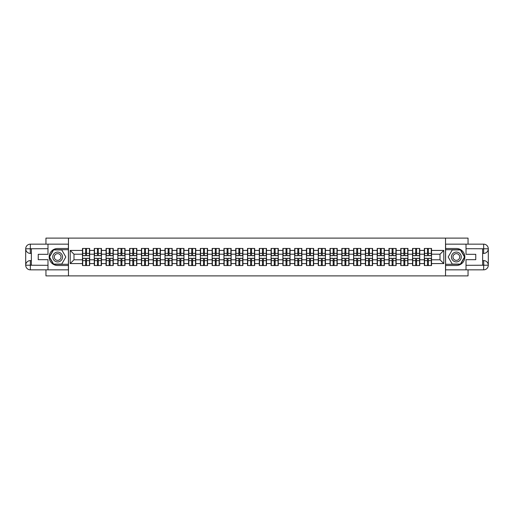 <?xml version="1.0" encoding="UTF-8"?>
<svg xmlns="http://www.w3.org/2000/svg" width="514" height="514" viewBox="0 0 514 514"><rect width="100%" height="100%" fill="white"/><g stroke="black" fill="none" stroke-linecap="round" stroke-linejoin="round"><path stroke-width="0.77" d="M45.952 269.844L45.952 275.889L468.048 275.889L468.048 269.844M468.048 244.156L468.048 238.111L445.529 238.111L445.529 275.889M445.529 238.111L45.952 238.111L45.952 244.156M68.471 275.889L68.471 238.111M440.016 259.795L440.016 254.205L431.516 254.205L431.516 259.795L440.016 259.795L443.794 263.573L443.794 250.427L431.516 250.427L431.516 248.461L424.333 248.461L424.333 254.205L419.726 254.205L419.726 259.795L424.333 259.795L424.333 254.205M443.794 263.573L431.516 263.573L431.516 265.539L424.333 265.539L424.333 263.573L419.726 263.573L419.726 265.539L412.549 265.539L412.549 263.573L407.936 263.573L407.936 265.539L400.759 265.539L400.759 263.573L396.153 263.573L396.153 265.539L388.969 265.539L388.969 263.573L384.363 263.573L384.363 265.539L377.186 265.539L377.186 263.573L372.573 263.573L372.573 265.539L365.396 265.539L365.396 263.573L360.789 263.573L360.789 265.539L353.606 265.539L353.606 263.573L349 263.573L349 265.539L341.823 265.539L341.823 263.573L337.21 263.573L337.21 265.539L330.033 265.539L330.033 263.573L325.42 263.573L325.42 265.539L318.243 265.539L318.243 263.573L313.636 263.573L313.636 265.539L306.453 265.539L306.453 263.573L301.846 263.573L301.846 265.539L294.67 265.539L294.67 263.573L290.057 263.573L290.057 265.539L282.88 265.539L282.88 263.573L278.273 263.573L278.273 265.539L271.09 265.539L271.09 263.573L266.483 263.573L266.483 265.539L259.307 265.539L259.307 263.573L254.693 263.573L254.693 265.539L247.517 265.539L247.517 263.573L242.91 263.573L242.91 265.539L235.727 265.539L235.727 263.573L231.12 263.573L231.12 265.539L223.943 265.539L223.943 263.573L219.33 263.573L219.33 265.539L212.153 265.539L212.153 263.573L207.547 263.573L207.547 265.539L200.364 265.539L200.364 263.573L195.757 263.573L195.757 265.539L188.58 265.539L188.58 263.573L183.967 263.573L183.967 265.539L176.79 265.539L176.79 263.573L172.177 263.573L172.177 265.539L165 265.539L165 263.573L160.394 263.573L160.394 265.539L153.211 265.539L153.211 263.573L148.604 263.573L148.604 265.539L141.427 265.539L141.427 263.573L136.814 263.573L136.814 265.539L129.637 265.539L129.637 263.573L125.03 263.573L125.03 265.539L117.847 265.539L117.847 263.573L113.241 263.573L113.241 265.539L106.064 265.539L106.064 263.573L101.451 263.573L101.451 265.539L94.274 265.539L94.274 263.573L89.667 263.573L89.667 265.539L82.484 265.539L82.484 263.573L70.206 263.573L70.206 250.427L82.484 250.427L82.484 254.205L73.984 254.205L73.984 259.795L82.484 259.795L82.484 254.205M424.333 250.427L419.726 250.427L419.726 248.461L412.549 248.461L412.549 250.427L407.936 250.427L407.936 248.461L400.759 248.461L400.759 250.427L396.153 250.427L396.153 248.461L388.969 248.461L388.969 250.427L384.363 250.427L384.363 248.461L377.186 248.461L377.186 250.427L372.573 250.427L372.573 248.461L365.396 248.461L365.396 250.427L360.789 250.427L360.789 248.461L353.606 248.461L353.606 250.427L349 250.427L349 248.461L341.823 248.461L341.823 250.427L337.21 250.427L337.21 248.461L330.033 248.461L330.033 250.427L325.42 250.427L325.42 248.461L318.243 248.461L318.243 250.427L313.636 250.427L313.636 248.461L306.453 248.461L306.453 250.427L301.846 250.427L301.846 248.461L294.67 248.461L294.67 250.427L290.057 250.427L290.057 248.461L282.88 248.461L282.88 250.427L278.273 250.427L278.273 248.461L271.09 248.461L271.09 250.427L266.483 250.427L266.483 248.461L259.307 248.461L259.307 250.427L254.693 250.427L254.693 248.461L247.517 248.461L247.517 250.427L242.91 250.427L242.91 248.461L235.727 248.461L235.727 250.427L231.12 250.427L231.12 248.461L223.943 248.461L223.943 250.427L219.33 250.427L219.33 248.461L212.153 248.461L212.153 250.427L207.547 250.427L207.547 248.461L200.364 248.461L200.364 250.427L195.757 250.427L195.757 248.461L188.58 248.461L188.58 250.427L183.967 250.427L183.967 248.461L176.79 248.461L176.79 250.427L172.177 250.427L172.177 248.461L165 248.461L165 250.427L160.394 250.427L160.394 248.461L153.211 248.461L153.211 250.427L148.604 250.427L148.604 248.461L141.427 248.461L141.427 250.427L136.814 250.427L136.814 248.461L129.637 248.461L129.637 250.427L125.03 250.427L125.03 248.461L117.847 248.461L117.847 250.427L113.241 250.427L113.241 248.461L106.064 248.461L106.064 250.427L101.451 250.427L101.451 248.461L94.274 248.461L94.274 250.427L89.667 250.427L89.667 248.461L82.484 248.461L82.484 250.427M424.333 259.795L424.333 263.573M419.726 259.795L419.726 263.573M419.726 250.427L419.726 254.205M407.936 259.795L412.549 259.795L412.549 254.205L407.936 254.205L407.936 263.573M412.549 259.795L412.549 263.573M412.549 250.427L412.549 254.205M407.936 250.427L407.936 254.205M396.153 259.795L400.759 259.795L400.759 254.205L396.153 254.205L396.153 263.573M400.759 259.795L400.759 263.573M400.759 250.427L400.759 254.205M396.153 250.427L396.153 254.205M384.363 259.795L388.969 259.795L388.969 254.205L384.363 254.205L384.363 263.573M388.969 259.795L388.969 263.573M388.969 250.427L388.969 254.205M384.363 250.427L384.363 254.205M372.573 259.795L377.186 259.795L377.186 254.205L372.573 254.205L372.573 263.573M377.186 259.795L377.186 263.573M377.186 250.427L377.186 254.205M372.573 250.427L372.573 254.205M360.789 259.795L365.396 259.795L365.396 254.205L360.789 254.205L360.789 263.573M365.396 259.795L365.396 263.573M365.396 250.427L365.396 254.205M360.789 250.427L360.789 254.205M349 259.795L353.606 259.795L353.606 254.205L349 254.205L349 263.573M353.606 259.795L353.606 263.573M353.606 250.427L353.606 254.205M349 250.427L349 254.205M337.21 259.795L341.823 259.795L341.823 254.205L337.21 254.205L337.21 263.573M341.823 259.795L341.823 263.573M341.823 250.427L341.823 254.205M337.21 250.427L337.21 254.205M325.42 259.795L330.033 259.795L330.033 254.205L325.42 254.205L325.42 263.573M330.033 259.795L330.033 263.573M330.033 250.427L330.033 254.205M325.42 250.427L325.42 254.205M313.636 259.795L318.243 259.795L318.243 254.205L313.636 254.205L313.636 263.573M318.243 259.795L318.243 263.573M318.243 250.427L318.243 254.205M313.636 250.427L313.636 254.205M301.846 259.795L306.453 259.795L306.453 254.205L301.846 254.205L301.846 263.573M306.453 259.795L306.453 263.573M306.453 250.427L306.453 254.205M301.846 250.427L301.846 254.205M290.057 259.795L294.67 259.795L294.67 254.205L290.057 254.205L290.057 263.573M294.67 259.795L294.67 263.573M294.67 250.427L294.67 254.205M290.057 250.427L290.057 254.205M278.273 259.795L282.88 259.795L282.88 254.205L278.273 254.205L278.273 263.573M282.88 259.795L282.88 263.573M282.88 250.427L282.88 254.205M278.273 250.427L278.273 254.205M266.483 259.795L271.09 259.795L271.09 254.205L266.483 254.205L266.483 263.573M271.09 259.795L271.09 263.573M271.09 250.427L271.09 254.205M266.483 250.427L266.483 254.205M254.693 259.795L259.307 259.795L259.307 254.205L254.693 254.205L254.693 263.573M259.307 259.795L259.307 263.573M259.307 250.427L259.307 254.205M254.693 250.427L254.693 254.205M242.91 259.795L247.517 259.795L247.517 254.205L242.91 254.205L242.91 263.573M247.517 259.795L247.517 263.573M247.517 250.427L247.517 254.205M242.91 250.427L242.91 254.205M231.12 259.795L235.727 259.795L235.727 254.205L231.12 254.205L231.12 263.573M235.727 259.795L235.727 263.573M235.727 250.427L235.727 254.205M231.12 250.427L231.12 254.205M219.33 259.795L223.943 259.795L223.943 254.205L219.33 254.205L219.33 263.573M223.943 259.795L223.943 263.573M223.943 250.427L223.943 254.205M219.33 250.427L219.33 254.205M207.547 259.795L212.153 259.795L212.153 254.205L207.547 254.205L207.547 263.573M212.153 259.795L212.153 263.573M212.153 250.427L212.153 254.205M207.547 250.427L207.547 254.205M195.757 259.795L200.364 259.795L200.364 254.205L195.757 254.205L195.757 263.573M200.364 259.795L200.364 263.573M200.364 250.427L200.364 254.205M195.757 250.427L195.757 254.205M183.967 259.795L188.58 259.795L188.58 254.205L183.967 254.205L183.967 263.573M188.58 259.795L188.58 263.573M188.58 250.427L188.58 254.205M183.967 250.427L183.967 254.205M172.177 259.795L176.79 259.795L176.79 254.205L172.177 254.205L172.177 263.573M176.79 259.795L176.79 263.573M176.79 250.427L176.79 254.205M172.177 250.427L172.177 254.205M160.394 259.795L165 259.795L165 254.205L160.394 254.205L160.394 263.573M165 259.795L165 263.573M165 250.427L165 254.205M160.394 250.427L160.394 254.205M148.604 259.795L153.211 259.795L153.211 254.205L148.604 254.205L148.604 263.573M153.211 259.795L153.211 263.573M153.211 250.427L153.211 254.205M148.604 250.427L148.604 254.205M136.814 259.795L141.427 259.795L141.427 254.205L136.814 254.205L136.814 263.573M141.427 259.795L141.427 263.573M141.427 250.427L141.427 254.205M136.814 250.427L136.814 254.205M125.03 259.795L129.637 259.795L129.637 254.205L125.03 254.205L125.03 263.573M129.637 259.795L129.637 263.573M129.637 250.427L129.637 254.205M125.03 250.427L125.03 254.205M113.241 259.795L117.847 259.795L117.847 254.205L113.241 254.205L113.241 263.573M117.847 259.795L117.847 263.573M117.847 250.427L117.847 254.205M113.241 250.427L113.241 254.205M101.451 259.795L106.064 259.795L106.064 254.205L101.451 254.205L101.451 263.573M106.064 259.795L106.064 263.573M106.064 250.427L106.064 254.205M101.451 250.427L101.451 254.205M89.667 259.795L94.274 259.795L94.274 254.205L89.667 254.205L89.667 263.573M94.274 259.795L94.274 263.573M94.274 250.427L94.274 254.205M89.667 250.427L89.667 254.205M82.484 259.795L82.484 263.573M73.984 259.795L70.206 263.573M70.206 250.427L73.984 254.205M431.516 259.795L431.516 263.573M431.516 250.427L431.516 254.205M443.794 250.427L440.016 254.205M89.436 248.461L89.436 255.715L86.525 255.715L86.525 248.461M85.62 248.461L85.62 255.715L82.715 255.715L82.715 248.461M85.62 249.444L86.525 249.444M86.525 252.239L85.62 252.239M82.715 265.539L82.715 258.285L85.62 258.285L85.62 265.539M86.525 265.539L86.525 258.285L89.436 258.285L89.436 265.539M86.525 264.556L85.62 264.556M85.62 261.761L86.525 261.761M55.21 252.747A4.909 4.909 0 0 0 53.411 259.454A4.909 4.909 0 0 0 60.119 261.253A4.909 4.909 0 0 0 61.918 254.546A4.909 4.909 0 0 0 55.21 252.747M55.981 254.089A3.36 3.36 0 0 0 54.754 258.683A3.36 3.36 0 0 0 59.348 259.911A3.36 3.36 0 0 0 60.575 255.317A3.36 3.36 0 0 0 55.981 254.089M65.824 257L61.744 264.067L53.584 264.067L49.505 257L53.584 249.932L61.744 249.932L65.824 257M458.79 252.747A4.909 4.909 0 0 0 452.082 254.546A4.909 4.909 0 0 0 453.881 261.253A4.909 4.909 0 0 0 460.589 259.454A4.909 4.909 0 0 0 458.79 252.747M458.019 254.089A3.36 3.36 0 0 0 453.425 255.317A3.36 3.36 0 0 0 454.652 259.911A3.36 3.36 0 0 0 459.246 258.683A3.36 3.36 0 0 0 458.019 254.089M460.416 264.067L452.256 264.067L448.176 257L452.256 249.932L460.416 249.932L464.495 257L460.416 264.067M31.367 253.408L30.345 253.408A4.645 4.645 0 0 1 25.7 248.802A4.645 4.645 0 0 1 30.345 244.156L68.394 244.156L68.394 248.5L57.664 248.5A8.5 8.5 0 0 0 49.164 257A8.5 8.5 0 0 0 57.664 265.5L68.394 265.5L68.394 269.844L30.345 269.844A4.645 4.645 0 0 1 25.7 265.198A4.645 4.645 0 0 1 30.345 260.592L31.367 260.592M68.394 265.5L68.394 248.5M47.988 244.156L47.988 254.314L38.242 254.314L38.242 259.686L47.988 259.686L47.988 269.844M30.345 253.408A4.645 4.645 0 0 1 25.7 248.802L30.23 248.763L30.345 253.408A4.645 4.645 0 0 1 25.7 248.802L25.7 265.198L47.988 265.314M30.345 265.314L30.345 269.844A4.645 4.645 0 0 1 25.7 265.198A4.645 4.645 0 0 1 30.345 260.592L30.345 265.121L31.367 265.121L31.367 248.879L30.345 248.879M68.394 249.708L53.456 249.708L49.241 257L53.456 264.292L68.394 264.292M482.633 260.592L483.655 260.592A4.645 4.645 0 0 1 488.3 265.198A4.645 4.645 0 0 1 483.655 269.844L445.606 269.844L445.606 265.5L456.336 265.5A8.5 8.5 0 0 0 464.836 257A8.5 8.5 0 0 0 456.336 248.5L445.606 248.5L445.606 244.156L483.655 244.156A4.645 4.645 0 0 1 488.3 248.802A4.645 4.645 0 0 1 483.655 253.408L482.633 253.408M445.606 248.5L445.606 265.5M466.012 269.844L466.012 259.686L475.758 259.686L475.758 254.314L466.012 254.314L466.012 244.156M483.655 260.592A4.645 4.645 0 0 1 488.3 265.198L483.77 265.237L483.655 260.592A4.645 4.645 0 0 1 488.3 265.198L488.3 248.802L466.012 248.686M483.655 248.686L483.655 244.156A4.645 4.645 0 0 1 488.3 248.802A4.645 4.645 0 0 1 483.655 253.408L483.655 248.879L482.633 248.879L482.633 265.121L483.655 265.121M445.606 264.292L460.544 264.292L464.759 257L460.544 249.708L445.606 249.708M101.226 248.461L101.226 255.715L98.315 255.715L98.315 248.461M97.409 248.461L97.409 255.715L94.499 255.715L94.499 248.461M97.409 249.444L98.315 249.444M98.315 252.239L97.409 252.239M113.016 248.461L113.016 255.715L110.105 255.715L110.105 248.461M109.199 248.461L109.199 255.715L106.289 255.715L106.289 248.461M109.199 249.444L110.105 249.444M110.105 252.239L109.199 252.239M124.799 248.461L124.799 255.715L121.895 255.715L121.895 248.461M120.983 248.461L120.983 255.715L118.079 255.715L118.079 248.461M120.983 249.444L121.895 249.444M121.895 252.239L120.983 252.239M136.589 248.461L136.589 255.715L133.679 255.715L133.679 248.461M132.773 248.461L132.773 255.715L129.862 255.715L129.862 248.461M132.773 249.444L133.679 249.444M133.679 252.239L132.773 252.239M148.379 248.461L148.379 255.715L145.468 255.715L145.468 248.461M144.562 248.461L144.562 255.715L141.652 255.715L141.652 248.461M144.562 249.444L145.468 249.444M145.468 252.239L144.562 252.239M94.499 265.539L94.499 258.285L97.409 258.285L97.409 265.539M98.315 265.539L98.315 258.285L101.226 258.285L101.226 265.539M98.315 264.556L97.409 264.556M97.409 261.761L98.315 261.761M106.289 265.539L106.289 258.285L109.199 258.285L109.199 265.539M110.105 265.539L110.105 258.285L113.016 258.285L113.016 265.539M110.105 264.556L109.199 264.556M109.199 261.761L110.105 261.761M118.079 265.539L118.079 258.285L120.983 258.285L120.983 265.539M121.895 265.539L121.895 258.285L124.799 258.285L124.799 265.539M121.895 264.556L120.983 264.556M120.983 261.761L121.895 261.761M129.862 265.539L129.862 258.285L132.773 258.285L132.773 265.539M133.679 265.539L133.679 258.285L136.589 258.285L136.589 265.539M133.679 264.556L132.773 264.556M132.773 261.761L133.679 261.761M141.652 265.539L141.652 258.285L144.562 258.285L144.562 265.539M145.468 265.539L145.468 258.285L148.379 258.285L148.379 265.539M145.468 264.556L144.562 264.556M144.562 261.761L145.468 261.761M160.162 248.461L160.162 255.715L157.258 255.715L157.258 248.461M156.352 248.461L156.352 255.715L153.442 255.715L153.442 248.461M156.352 249.444L157.258 249.444M157.258 252.239L156.352 252.239M153.442 265.539L153.442 258.285L156.352 258.285L156.352 265.539M157.258 265.539L157.258 258.285L160.162 258.285L160.162 265.539M157.258 264.556L156.352 264.556M156.352 261.761L157.258 261.761M171.952 248.461L171.952 255.715L169.042 255.715L169.042 248.461M168.136 248.461L168.136 255.715L165.225 255.715L165.225 248.461M168.136 249.444L169.042 249.444M169.042 252.239L168.136 252.239M165.225 265.539L165.225 258.285L168.136 258.285L168.136 265.539M169.042 265.539L169.042 258.285L171.952 258.285L171.952 265.539M169.042 264.556L168.136 264.556M168.136 261.761L169.042 261.761M183.742 248.461L183.742 255.715L180.832 255.715L180.832 248.461M179.926 248.461L179.926 255.715L177.015 255.715L177.015 248.461M179.926 249.444L180.832 249.444M180.832 252.239L179.926 252.239M177.015 265.539L177.015 258.285L179.926 258.285L179.926 265.539M180.832 265.539L180.832 258.285L183.742 258.285L183.742 265.539M180.832 264.556L179.926 264.556M179.926 261.761L180.832 261.761M195.532 248.461L195.532 255.715L192.621 255.715L192.621 248.461M191.716 248.461L191.716 255.715L188.805 255.715L188.805 248.461M191.716 249.444L192.621 249.444M192.621 252.239L191.716 252.239M188.805 265.539L188.805 258.285L191.716 258.285L191.716 265.539M192.621 265.539L192.621 258.285L195.532 258.285L195.532 265.539M192.621 264.556L191.716 264.556M191.716 261.761L192.621 261.761M207.315 248.461L207.315 255.715L204.405 255.715L204.405 248.461M203.499 248.461L203.499 255.715L200.595 255.715L200.595 248.461M203.499 249.444L204.405 249.444M204.405 252.239L203.499 252.239M200.595 265.539L200.595 258.285L203.499 258.285L203.499 265.539M204.405 265.539L204.405 258.285L207.315 258.285L207.315 265.539M204.405 264.556L203.499 264.556M203.499 261.761L204.405 261.761M219.105 248.461L219.105 255.715L216.195 255.715L216.195 248.461M215.289 248.461L215.289 255.715L212.378 255.715L212.378 248.461M215.289 249.444L216.195 249.444M216.195 252.239L215.289 252.239M212.378 265.539L212.378 258.285L215.289 258.285L215.289 265.539M216.195 265.539L216.195 258.285L219.105 258.285L219.105 265.539M216.195 264.556L215.289 264.556M215.289 261.761L216.195 261.761M230.895 248.461L230.895 255.715L227.985 255.715L227.985 248.461M227.079 248.461L227.079 255.715L224.168 255.715L224.168 248.461M227.079 249.444L227.985 249.444M227.985 252.239L227.079 252.239M224.168 265.539L224.168 258.285L227.079 258.285L227.079 265.539M227.985 265.539L227.985 258.285L230.895 258.285L230.895 265.539M227.985 264.556L227.079 264.556M227.079 261.761L227.985 261.761M242.679 248.461L242.679 255.715L239.775 255.715L239.775 248.461M238.862 248.461L238.862 255.715L235.958 255.715L235.958 248.461M238.862 249.444L239.775 249.444M239.775 252.239L238.862 252.239M235.958 265.539L235.958 258.285L238.862 258.285L238.862 265.539M239.775 265.539L239.775 258.285L242.679 258.285L242.679 265.539M239.775 264.556L238.862 264.556M238.862 261.761L239.775 261.761M254.469 248.461L254.469 255.715L251.558 255.715L251.558 248.461M250.652 248.461L250.652 255.715L247.742 255.715L247.742 248.461M250.652 249.444L251.558 249.444M251.558 252.239L250.652 252.239M247.742 265.539L247.742 258.285L250.652 258.285L250.652 265.539M251.558 265.539L251.558 258.285L254.469 258.285L254.469 265.539M251.558 264.556L250.652 264.556M250.652 261.761L251.558 261.761M266.258 248.461L266.258 255.715L263.348 255.715L263.348 248.461M262.442 248.461L262.442 255.715L259.531 255.715L259.531 248.461M262.442 249.444L263.348 249.444M263.348 252.239L262.442 252.239M259.531 265.539L259.531 258.285L262.442 258.285L262.442 265.539M263.348 265.539L263.348 258.285L266.258 258.285L266.258 265.539M263.348 264.556L262.442 264.556M262.442 261.761L263.348 261.761M278.042 248.461L278.042 255.715L275.138 255.715L275.138 248.461M274.225 248.461L274.225 255.715L271.321 255.715L271.321 248.461M274.225 249.444L275.138 249.444M275.138 252.239L274.225 252.239M271.321 265.539L271.321 258.285L274.225 258.285L274.225 265.539M275.138 265.539L275.138 258.285L278.042 258.285L278.042 265.539M275.138 264.556L274.225 264.556M274.225 261.761L275.138 261.761M289.832 248.461L289.832 255.715L286.921 255.715L286.921 248.461M286.015 248.461L286.015 255.715L283.105 255.715L283.105 248.461M286.015 249.444L286.921 249.444M286.921 252.239L286.015 252.239M283.105 265.539L283.105 258.285L286.015 258.285L286.015 265.539M286.921 265.539L286.921 258.285L289.832 258.285L289.832 265.539M286.921 264.556L286.015 264.556M286.015 261.761L286.921 261.761M301.622 248.461L301.622 255.715L298.711 255.715L298.711 248.461M297.805 248.461L297.805 255.715L294.895 255.715L294.895 248.461M297.805 249.444L298.711 249.444M298.711 252.239L297.805 252.239M294.895 265.539L294.895 258.285L297.805 258.285L297.805 265.539M298.711 265.539L298.711 258.285L301.622 258.285L301.622 265.539M298.711 264.556L297.805 264.556M297.805 261.761L298.711 261.761M313.405 248.461L313.405 255.715L310.501 255.715L310.501 248.461M309.595 248.461L309.595 255.715L306.685 255.715L306.685 248.461M309.595 249.444L310.501 249.444M310.501 252.239L309.595 252.239M306.685 265.539L306.685 258.285L309.595 258.285L309.595 265.539M310.501 265.539L310.501 258.285L313.405 258.285L313.405 265.539M310.501 264.556L309.595 264.556M309.595 261.761L310.501 261.761M325.195 248.461L325.195 255.715L322.284 255.715L322.284 248.461M321.378 248.461L321.378 255.715L318.468 255.715L318.468 248.461M321.378 249.444L322.284 249.444M322.284 252.239L321.378 252.239M318.468 265.539L318.468 258.285L321.378 258.285L321.378 265.539M322.284 265.539L322.284 258.285L325.195 258.285L325.195 265.539M322.284 264.556L321.378 264.556M321.378 261.761L322.284 261.761M336.985 248.461L336.985 255.715L334.074 255.715L334.074 248.461M333.168 248.461L333.168 255.715L330.258 255.715L330.258 248.461M333.168 249.444L334.074 249.444M334.074 252.239L333.168 252.239M330.258 265.539L330.258 258.285L333.168 258.285L333.168 265.539M334.074 265.539L334.074 258.285L336.985 258.285L336.985 265.539M334.074 264.556L333.168 264.556M333.168 261.761L334.074 261.761M348.775 248.461L348.775 255.715L345.864 255.715L345.864 248.461M344.958 248.461L344.958 255.715L342.048 255.715L342.048 248.461M344.958 249.444L345.864 249.444M345.864 252.239L344.958 252.239M342.048 265.539L342.048 258.285L344.958 258.285L344.958 265.539M345.864 265.539L345.864 258.285L348.775 258.285L348.775 265.539M345.864 264.556L344.958 264.556M344.958 261.761L345.864 261.761M360.558 248.461L360.558 255.715L357.648 255.715L357.648 248.461M356.742 248.461L356.742 255.715L353.838 255.715L353.838 248.461M356.742 249.444L357.648 249.444M357.648 252.239L356.742 252.239M353.838 265.539L353.838 258.285L356.742 258.285L356.742 265.539M357.648 265.539L357.648 258.285L360.558 258.285L360.558 265.539M357.648 264.556L356.742 264.556M356.742 261.761L357.648 261.761M372.348 248.461L372.348 255.715L369.438 255.715L369.438 248.461M368.532 248.461L368.532 255.715L365.621 255.715L365.621 248.461M368.532 249.444L369.438 249.444M369.438 252.239L368.532 252.239M365.621 265.539L365.621 258.285L368.532 258.285L368.532 265.539M369.438 265.539L369.438 258.285L372.348 258.285L372.348 265.539M369.438 264.556L368.532 264.556M368.532 261.761L369.438 261.761M384.138 248.461L384.138 255.715L381.227 255.715L381.227 248.461M380.321 248.461L380.321 255.715L377.411 255.715L377.411 248.461M380.321 249.444L381.227 249.444M381.227 252.239L380.321 252.239M377.411 265.539L377.411 258.285L380.321 258.285L380.321 265.539M381.227 265.539L381.227 258.285L384.138 258.285L384.138 265.539M381.227 264.556L380.321 264.556M380.321 261.761L381.227 261.761M395.921 248.461L395.921 255.715L393.017 255.715L393.017 248.461M392.105 248.461L392.105 255.715L389.201 255.715L389.201 248.461M392.105 249.444L393.017 249.444M393.017 252.239L392.105 252.239M389.201 265.539L389.201 258.285L392.105 258.285L392.105 265.539M393.017 265.539L393.017 258.285L395.921 258.285L395.921 265.539M393.017 264.556L392.105 264.556M392.105 261.761L393.017 261.761M407.711 248.461L407.711 255.715L404.801 255.715L404.801 248.461M403.895 248.461L403.895 255.715L400.984 255.715L400.984 248.461M403.895 249.444L404.801 249.444M404.801 252.239L403.895 252.239M400.984 265.539L400.984 258.285L403.895 258.285L403.895 265.539M404.801 265.539L404.801 258.285L407.711 258.285L407.711 265.539M404.801 264.556L403.895 264.556M403.895 261.761L404.801 261.761M419.501 248.461L419.501 255.715L416.591 255.715L416.591 248.461M415.685 248.461L415.685 255.715L412.774 255.715L412.774 248.461M415.685 249.444L416.591 249.444M416.591 252.239L415.685 252.239M412.774 265.539L412.774 258.285L415.685 258.285L415.685 265.539M416.591 265.539L416.591 258.285L419.501 258.285L419.501 265.539M416.591 264.556L415.685 264.556M415.685 261.761L416.591 261.761M431.285 248.461L431.285 255.715L428.38 255.715L428.38 248.461M427.475 248.461L427.475 255.715L424.564 255.715L424.564 248.461M427.475 249.444L428.38 249.444M428.38 252.239L427.475 252.239M424.564 265.539L424.564 258.285L427.475 258.285L427.475 265.539M428.38 265.539L428.38 258.285L431.285 258.285L431.285 265.539M428.38 264.556L427.475 264.556M427.475 261.761L428.38 261.761M85.62 253.383L82.715 253.383M85.62 255.619L82.715 255.619M89.436 253.383L86.525 253.383M89.436 255.619L86.525 255.619M86.525 260.617L89.436 260.617M86.525 258.381L89.436 258.381M82.715 260.617L85.62 260.617M82.715 258.381L85.62 258.381M47.988 248.686L30.236 248.77M25.7 265.198A4.645 4.645 0 0 1 30.345 260.592M25.7 248.802A4.645 4.645 0 0 1 30.345 244.156L30.345 248.686M466.012 265.314L483.764 265.23M488.3 248.802A4.645 4.645 0 0 1 483.655 253.408M488.3 265.198A4.645 4.645 0 0 1 483.655 269.844L483.655 265.314M97.409 253.383L94.499 253.383M97.409 255.619L94.499 255.619M101.226 253.383L98.315 253.383M101.226 255.619L98.315 255.619M109.199 253.383L106.289 253.383M109.199 255.619L106.289 255.619M113.016 253.383L110.105 253.383M113.016 255.619L110.105 255.619M120.983 253.383L118.079 253.383M120.983 255.619L118.079 255.619M124.799 253.383L121.895 253.383M124.799 255.619L121.895 255.619M132.773 253.383L129.862 253.383M132.773 255.619L129.862 255.619M136.589 253.383L133.679 253.383M136.589 255.619L133.679 255.619M144.562 253.383L141.652 253.383M144.562 255.619L141.652 255.619M148.379 253.383L145.468 253.383M148.379 255.619L145.468 255.619M98.315 260.617L101.226 260.617M98.315 258.381L101.226 258.381M94.499 260.617L97.409 260.617M94.499 258.381L97.409 258.381M110.105 260.617L113.016 260.617M110.105 258.381L113.016 258.381M106.289 260.617L109.199 260.617M106.289 258.381L109.199 258.381M121.895 260.617L124.799 260.617M121.895 258.381L124.799 258.381M118.079 260.617L120.983 260.617M118.079 258.381L120.983 258.381M133.679 260.617L136.589 260.617M133.679 258.381L136.589 258.381M129.862 260.617L132.773 260.617M129.862 258.381L132.773 258.381M145.468 260.617L148.379 260.617M145.468 258.381L148.379 258.381M141.652 260.617L144.562 260.617M141.652 258.381L144.562 258.381M156.352 253.383L153.442 253.383M156.352 255.619L153.442 255.619M160.162 253.383L157.258 253.383M160.162 255.619L157.258 255.619M157.258 260.617L160.162 260.617M157.258 258.381L160.162 258.381M153.442 260.617L156.352 260.617M153.442 258.381L156.352 258.381M168.136 253.383L165.225 253.383M168.136 255.619L165.225 255.619M171.952 253.383L169.042 253.383M171.952 255.619L169.042 255.619M169.042 260.617L171.952 260.617M169.042 258.381L171.952 258.381M165.225 260.617L168.136 260.617M165.225 258.381L168.136 258.381M179.926 253.383L177.015 253.383M179.926 255.619L177.015 255.619M183.742 253.383L180.832 253.383M183.742 255.619L180.832 255.619M180.832 260.617L183.742 260.617M180.832 258.381L183.742 258.381M177.015 260.617L179.926 260.617M177.015 258.381L179.926 258.381M191.716 253.383L188.805 253.383M191.716 255.619L188.805 255.619M195.532 253.383L192.621 253.383M195.532 255.619L192.621 255.619M192.621 260.617L195.532 260.617M192.621 258.381L195.532 258.381M188.805 260.617L191.716 260.617M188.805 258.381L191.716 258.381M203.499 253.383L200.595 253.383M203.499 255.619L200.595 255.619M207.315 253.383L204.405 253.383M207.315 255.619L204.405 255.619M204.405 260.617L207.315 260.617M204.405 258.381L207.315 258.381M200.595 260.617L203.499 260.617M200.595 258.381L203.499 258.381M215.289 253.383L212.378 253.383M215.289 255.619L212.378 255.619M219.105 253.383L216.195 253.383M219.105 255.619L216.195 255.619M216.195 260.617L219.105 260.617M216.195 258.381L219.105 258.381M212.378 260.617L215.289 260.617M212.378 258.381L215.289 258.381M227.079 253.383L224.168 253.383M227.079 255.619L224.168 255.619M230.895 253.383L227.985 253.383M230.895 255.619L227.985 255.619M227.985 260.617L230.895 260.617M227.985 258.381L230.895 258.381M224.168 260.617L227.079 260.617M224.168 258.381L227.079 258.381M238.862 253.383L235.958 253.383M238.862 255.619L235.958 255.619M242.679 253.383L239.775 253.383M242.679 255.619L239.775 255.619M239.775 260.617L242.679 260.617M239.775 258.381L242.679 258.381M235.958 260.617L238.862 260.617M235.958 258.381L238.862 258.381M250.652 253.383L247.742 253.383M250.652 255.619L247.742 255.619M254.469 253.383L251.558 253.383M254.469 255.619L251.558 255.619M251.558 260.617L254.469 260.617M251.558 258.381L254.469 258.381M247.742 260.617L250.652 260.617M247.742 258.381L250.652 258.381M262.442 253.383L259.531 253.383M262.442 255.619L259.531 255.619M266.258 253.383L263.348 253.383M266.258 255.619L263.348 255.619M263.348 260.617L266.258 260.617M263.348 258.381L266.258 258.381M259.531 260.617L262.442 260.617M259.531 258.381L262.442 258.381M274.225 253.383L271.321 253.383M274.225 255.619L271.321 255.619M278.042 253.383L275.138 253.383M278.042 255.619L275.138 255.619M275.138 260.617L278.042 260.617M275.138 258.381L278.042 258.381M271.321 260.617L274.225 260.617M271.321 258.381L274.225 258.381M286.015 253.383L283.105 253.383M286.015 255.619L283.105 255.619M289.832 253.383L286.921 253.383M289.832 255.619L286.921 255.619M286.921 260.617L289.832 260.617M286.921 258.381L289.832 258.381M283.105 260.617L286.015 260.617M283.105 258.381L286.015 258.381M297.805 253.383L294.895 253.383M297.805 255.619L294.895 255.619M301.622 253.383L298.711 253.383M301.622 255.619L298.711 255.619M298.711 260.617L301.622 260.617M298.711 258.381L301.622 258.381M294.895 260.617L297.805 260.617M294.895 258.381L297.805 258.381M309.595 253.383L306.685 253.383M309.595 255.619L306.685 255.619M313.405 253.383L310.501 253.383M313.405 255.619L310.501 255.619M310.501 260.617L313.405 260.617M310.501 258.381L313.405 258.381M306.685 260.617L309.595 260.617M306.685 258.381L309.595 258.381M321.378 253.383L318.468 253.383M321.378 255.619L318.468 255.619M325.195 253.383L322.284 253.383M325.195 255.619L322.284 255.619M322.284 260.617L325.195 260.617M322.284 258.381L325.195 258.381M318.468 260.617L321.378 260.617M318.468 258.381L321.378 258.381M333.168 253.383L330.258 253.383M333.168 255.619L330.258 255.619M336.985 253.383L334.074 253.383M336.985 255.619L334.074 255.619M334.074 260.617L336.985 260.617M334.074 258.381L336.985 258.381M330.258 260.617L333.168 260.617M330.258 258.381L333.168 258.381M344.958 253.383L342.048 253.383M344.958 255.619L342.048 255.619M348.775 253.383L345.864 253.383M348.775 255.619L345.864 255.619M345.864 260.617L348.775 260.617M345.864 258.381L348.775 258.381M342.048 260.617L344.958 260.617M342.048 258.381L344.958 258.381M356.742 253.383L353.838 253.383M356.742 255.619L353.838 255.619M360.558 253.383L357.648 253.383M360.558 255.619L357.648 255.619M357.648 260.617L360.558 260.617M357.648 258.381L360.558 258.381M353.838 260.617L356.742 260.617M353.838 258.381L356.742 258.381M368.532 253.383L365.621 253.383M368.532 255.619L365.621 255.619M372.348 253.383L369.438 253.383M372.348 255.619L369.438 255.619M369.438 260.617L372.348 260.617M369.438 258.381L372.348 258.381M365.621 260.617L368.532 260.617M365.621 258.381L368.532 258.381M380.321 253.383L377.411 253.383M380.321 255.619L377.411 255.619M384.138 253.383L381.227 253.383M384.138 255.619L381.227 255.619M381.227 260.617L384.138 260.617M381.227 258.381L384.138 258.381M377.411 260.617L380.321 260.617M377.411 258.381L380.321 258.381M392.105 253.383L389.201 253.383M392.105 255.619L389.201 255.619M395.921 253.383L393.017 253.383M395.921 255.619L393.017 255.619M393.017 260.617L395.921 260.617M393.017 258.381L395.921 258.381M389.201 260.617L392.105 260.617M389.201 258.381L392.105 258.381M403.895 253.383L400.984 253.383M403.895 255.619L400.984 255.619M407.711 253.383L404.801 253.383M407.711 255.619L404.801 255.619M404.801 260.617L407.711 260.617M404.801 258.381L407.711 258.381M400.984 260.617L403.895 260.617M400.984 258.381L403.895 258.381M415.685 253.383L412.774 253.383M415.685 255.619L412.774 255.619M419.501 253.383L416.591 253.383M419.501 255.619L416.591 255.619M416.591 260.617L419.501 260.617M416.591 258.381L419.501 258.381M412.774 260.617L415.685 260.617M412.774 258.381L415.685 258.381M427.475 253.383L424.564 253.383M427.475 255.619L424.564 255.619M431.285 253.383L428.38 253.383M431.285 255.619L428.38 255.619M428.38 260.617L431.285 260.617M428.38 258.381L431.285 258.381M424.564 260.617L427.475 260.617M424.564 258.381L427.475 258.381"/></g></svg>
